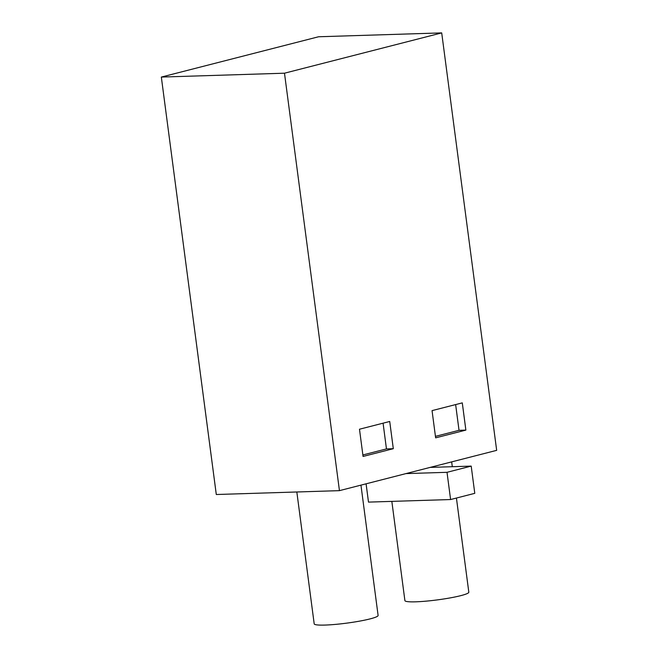 <?xml version="1.0" encoding="UTF-8"?>
<svg xmlns="http://www.w3.org/2000/svg" width="658" height="658" viewBox="0 0 658 658"><rect width="100%" height="100%" fill="white"/><g stroke="black" fill="none" stroke-linecap="round" stroke-linejoin="round"><path stroke-width="0.99" d="M363.068 456.446L359.482 429.222L389.717 421.474L393.303 448.698L363.068 456.446M161.333 77.068L216.293 494.512L339.446 490.646L496.667 450.352L441.707 32.9L284.486 73.203L161.333 77.068L318.554 36.766L441.707 32.9M339.446 490.646L284.486 73.203M435.637 437.85L432.051 410.625L462.286 402.877L465.872 430.102L435.637 437.85M383.079 423.176L386.46 448.912L393.303 448.698M386.46 448.912L362.871 454.958M455.64 404.58L459.029 430.316L465.872 430.102M459.029 430.316L435.44 436.361M471.202 466.111L447.012 472.312L450.598 499.537L474.78 493.335L471.202 466.111L430.151 467.402M450.598 499.537L368.496 502.112L366.087 483.819M447.012 472.312L405.961 473.604M360.954 485.135L378.103 615.436A32.234 3.537 172.5 0 1 346.61 623.151A32.234 3.537 172.5 0 1 314.195 623.85L296.832 491.987M456.422 498.04L468.817 592.192A32.234 3.537 172.5 0 1 437.323 599.899A32.234 3.537 172.5 0 1 404.9 600.606L391.839 501.38M452.293 466.703L451.659 461.883"/></g></svg>
